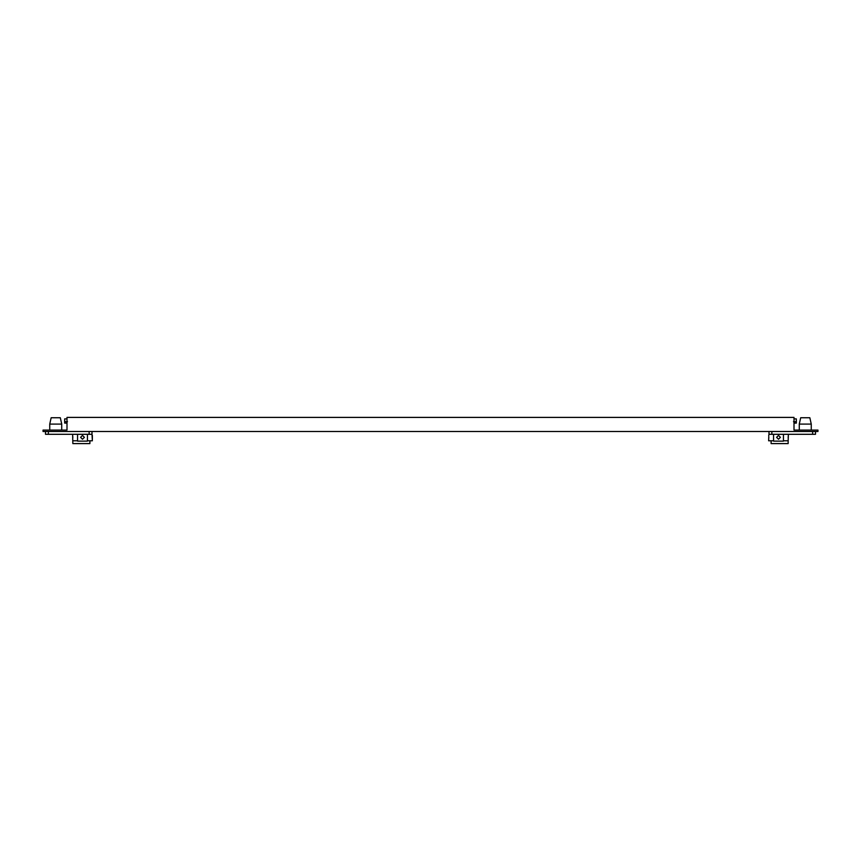 <?xml version="1.0" encoding="UTF-8"?>
<svg xmlns="http://www.w3.org/2000/svg" width="861" height="861" viewBox="0 0 861 861"><rect width="100%" height="100%" fill="white"/><g stroke="black" fill="none" stroke-linecap="round" stroke-linejoin="round"><path stroke-width="1.29" d="M794.003 430.08L817.95 430.08L817.95 431.49L43.05 431.49L43.05 430.08L66.997 430.08L66.997 417.402L794.003 417.402L794.003 430.08M48.367 431.49L48.367 434.299L45.504 434.299L45.504 431.49M48.367 434.299L91.998 434.299L91.998 431.49M87.435 434.299L87.435 441.133L77.565 441.133L77.565 434.299M84.4 437.334L82.495 439.239L80.6 437.334L82.495 435.429L84.4 437.334M49.744 424.086L51.154 417.746L60.313 417.746L61.723 424.086L49.744 424.086L49.744 430.08M87.435 440.789L92.364 440.789L91.998 434.299M92.364 439.239L92.364 435.429L92.278 438.723M89.888 440.789L89.888 443.598L72.841 443.598L72.636 434.299M72.841 440.789L77.565 440.789M72.668 435.623L72.798 438.012M66.997 423.106L64.672 423.106L64.672 418.876L66.997 418.876M64.672 421.696L64.672 423.106L64.672 421.696L67.492 421.696M92.181 437.539L92.202 436.699M72.798 436.656L72.819 437.334L72.798 436.656M72.819 437.334L72.636 435.429L72.819 437.334M769.002 431.49L769.002 434.299L815.496 434.299L815.496 431.49M783.435 434.299L783.435 441.133L773.565 441.133L773.565 434.299M778.505 439.239L780.4 437.334L778.505 435.429L776.6 437.334L778.505 439.239M811.256 424.086L799.277 424.086L800.687 417.746L809.846 417.746L811.256 424.086L811.256 430.08M769.002 434.299L768.701 435.795M783.435 440.789L788.159 440.789L788.159 443.598L771.112 443.598L771.112 440.789L768.636 440.789L768.798 436.635M788.159 440.789L788.364 434.299M788.202 438.012L788.181 437.237M788.332 435.623L788.181 437.366M771.112 440.789L773.565 440.789M794.003 418.876L796.328 418.876L796.328 421.696L793.508 421.696M794.003 423.106L796.328 423.106L796.328 421.696M788.181 437.592L788.202 436.656M768.819 437.334L768.798 438.012M89.135 434.299L89.135 431.49M771.865 431.49L771.865 434.299M812.633 434.299L812.633 431.49M61.723 430.08L61.723 424.086M799.277 430.08L799.277 424.086"/></g></svg>
